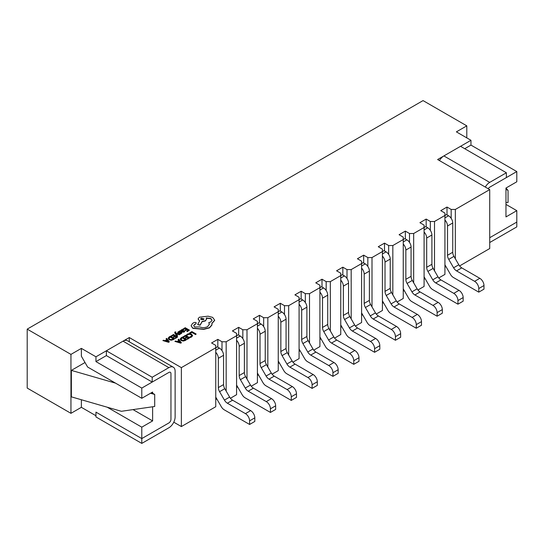 <?xml version="1.0" encoding="UTF-8"?>
<svg xmlns="http://www.w3.org/2000/svg" width="544" height="544" viewBox="0 0 544 544"><rect width="100%" height="100%" fill="white"/><g stroke="black" fill="none" stroke-linecap="round" stroke-linejoin="round"><path stroke-width="0.82" d="M107.202 407.198L141.787 427.169L141.787 438.593L95.955 412.134L141.787 438.593L168.871 422.96L141.787 438.593L141.787 443.408L95.955 416.942L95.955 412.134L95.955 415.738L81.369 407.32L70.951 413.331L70.951 354.396L81.369 348.378L95.955 356.803L129.288 337.552L181.37 367.628L215.75 347.779L215.75 345.372L211.582 342.965L217.831 339.361L222 341.761L226.168 341.761L236.579 335.75L236.579 333.343L232.417 330.936L238.666 327.332L242.835 329.739L246.996 329.739L257.414 323.721L257.414 321.314L253.252 318.913L259.502 315.302L263.663 317.71L267.832 317.71L278.249 311.692L278.249 309.284L274.081 306.884L280.337 303.273L284.498 305.68L288.667 305.68L299.084 299.662L299.084 297.262L294.916 294.855L301.165 291.244L305.334 293.651L309.502 293.651L319.92 287.633L319.92 285.233L315.751 282.826L322 279.215L326.169 281.622L330.337 281.622L340.755 275.611L340.755 273.204L336.586 270.796L342.836 267.186L347.004 269.593L351.172 269.593L361.583 263.582L361.583 261.174L357.422 258.767L363.671 255.156L367.839 257.564L372.001 257.564L382.418 251.552L382.418 249.145L378.257 246.738L384.506 243.134L388.668 245.534L392.836 245.534L403.254 239.523L403.254 237.116L399.085 234.709L405.341 231.105L409.503 233.512L413.671 233.512L424.089 227.494L424.089 225.087L419.92 222.686L426.17 219.076L430.338 221.483L434.506 221.483L444.924 215.465L444.924 213.058L440.756 210.657L447.005 207.046L451.173 209.454L455.342 209.454L489.716 189.604L489.716 248.547L459.592 265.934M95.955 356.803L95.955 361.61L141.787 388.076L168.871 372.436A2.944 1.7 -60 0 1 170.347 372.293A2.944 1.7 120 0 0 168.871 372.436L152.204 382.058L152.204 377.25L168.871 367.628A8.84 5.1 -60 0 1 173.291 367.186A8.84 5.1 -60 0 1 175.12 371.232L175.12 416.942A8.84 5.1 -60 0 1 168.871 427.768L141.787 443.408M152.204 377.25L106.372 350.785L123.039 341.163A8.84 5.1 -60 0 1 127.459 340.728L173.291 367.186M152.204 382.058L106.372 355.599L106.372 350.785M170.347 372.293A2.944 1.7 -60 0 1 170.952 373.64L170.952 419.349A2.944 1.7 -60 0 1 168.871 422.96A2.944 1.7 120 0 0 170.952 419.349L170.952 373.64A2.944 1.7 120 0 0 170.347 372.293M489.716 237.721L516.8 222.081L489.716 237.721M489.716 242.529L516.8 226.896L516.8 210.657L505.968 204.401M489.716 189.604L437.628 159.535L470.968 140.291L470.968 145.098L516.8 171.564L489.716 187.197A2.944 1.7 120 0 0 488.24 188.754A2.944 1.7 -60 0 1 489.716 187.197L506.382 177.575L506.382 172.768L460.55 146.302L443.884 155.924A8.84 5.1 120 0 0 439.464 160.589M506.382 172.768L489.716 182.39A8.84 5.1 120 0 0 485.296 187.054M70.951 413.331L27.2 388.076L27.2 329.134L423.048 100.592L466.8 125.854L466.8 137.884M175.046 332.146L174.937 333.322L177.045 336.131L177.596 335.573L175.964 333.601L179.357 334.798L179.948 334.213L175.739 333.152L175.426 332.704L175.902 332.003L175.426 332.942M174.678 332.574L175.046 331.901L174.937 333.084L177.045 335.886L177.596 335.573M179.962 330.711L181.907 332.078L184.151 332.105L184.912 331.099L184.396 330.806L183.77 331.588L182.417 331.514L183.185 330.922L183.206 329.773L182.301 329.555L181.363 329.82L180.962 330.67L179.962 330.711L181.907 331.833L184.151 331.867L184.912 331.099M181.363 330.058L180.975 330.908M182.607 331.609L183.185 331.167L183.206 330.018M183.206 329.773L183.607 330.426M182.9 329.011L183.382 329.29L185.116 328.29L186.544 329.113L185.028 329.99L185.511 330.269L187.027 329.392L188.38 330.181L186.748 331.119L187.238 331.405L189.421 330.14L185.178 327.699L182.9 329.256L183.382 329.535L185.116 328.535L186.334 329.236M186.748 331.119L187.238 331.643L189.421 330.14M185.028 329.99L185.511 330.507L187.027 329.637L188.176 330.296M186.497 334.9L187.02 335.206L187.83 334.41L189.366 334.036L190.992 334.492L191.821 335.485L191.134 336.423L189.883 336.858L190.454 337.43L191.638 336.947L192.569 335.709L191.536 334.145L189.455 333.574L187.422 334.084L186.497 334.9L187.02 335.444L187.83 334.648L189.366 334.281L190.992 334.737L191.821 335.73M27.2 329.134L70.951 354.396M470.968 140.291L456.382 131.866L466.8 125.854M189.666 332.867L190.148 333.39L191.842 332.411L195.595 334.58L196.139 334.023L191.903 331.575L189.666 332.867L190.148 333.39M183.192 336.607L183.675 336.886L185.409 335.886L186.837 336.709L185.32 337.579L185.803 337.865L187.32 336.988L188.68 337.77L187.041 338.715L187.53 338.994L189.713 337.736L185.477 335.288L183.192 336.845L183.675 337.124L185.409 336.124L186.626 336.824M187.041 338.715L187.53 339.238L189.713 337.736M185.32 337.579L185.803 338.103L187.32 337.226L188.469 337.892M185.422 340.449L186.633 339.51L182.396 337.069L181.227 337.742L180.173 339.096L181.118 340.551L183.26 341.054L185.422 340.449L186.633 339.51M174.896 341.394L180.751 343.148L181.336 342.815L178.711 339.198L178.106 339.544L178.86 340.449L177.092 341.469L175.501 341.047L174.896 341.394L180.751 343.148M178.106 339.544L178.724 340.524M178.514 332.676L178.731 332.078L179.894 331.745L179.35 331.187L177.711 332.207L178.024 332.778L181.084 333.248M180.302 333.928L181.757 332.969L181.451 332.642L181.757 333.214L180.302 334.172L179.792 333.635L180.302 334.172M177.711 332.207L178.024 333.023L177.711 332.445L178.024 333.023L179.778 333.037M171.17 335.791L171.652 336.07L173.38 335.063L174.808 335.893L173.291 336.763L173.774 337.042L175.29 336.172L176.65 336.954L175.012 337.899L175.501 338.178L177.684 336.92L173.448 334.472L171.17 336.029L171.652 336.308L173.38 335.308L174.597 336.008M175.012 337.899L175.501 338.416L177.684 336.92M173.291 336.763L173.774 337.287L175.29 336.41L176.44 337.076M173.393 339.633L174.604 338.694L170.367 336.246L169.204 336.92L168.15 338.218L169.089 339.735L171.231 340.238L173.393 339.633L174.604 338.694M162.867 340.578L168.722 342.332L169.306 341.754L166.682 338.375L166.076 338.728L166.831 339.633L165.063 340.646L163.472 340.231L162.867 340.578L168.722 342.332M166.076 338.728L166.695 339.708M191.107 325.802L192.855 328.358L203.789 329.351L209.454 327.889L211.895 325.128L211.99 324.285M196.078 322.47L196.078 323.544L196.078 322.47L194.269 322.436L192.494 323.456L191.107 325.822L192.855 328.12L203.789 329.113L209.454 327.651L211.895 324.884L211.895 323.354L214.662 320.151L212.643 317.356L208.094 316.186L199.328 317.213L198.091 318.954L199.634 320.865L197.642 324.591L200.172 324.972L202.103 321.422L205.387 320.708L206.625 318.968L206.23 317.927L210.807 318.485L212.051 320.226L210.807 321.96L208.76 322.626L209.386 324.17L207.618 326.624C205.047 327.876 202.382 327.964 199.634 326.883L194.691 327.026L193.705 325.659L194.507 324.414L196.078 323.789L196.078 322.708L196.078 323.789L194.507 324.659L193.712 325.781M208.76 322.626L209.386 324.292M206.23 318.165L210.807 318.723L212.044 320.341M197.642 324.591L200.172 325.21L202.103 321.667L205.387 320.953L206.618 319.09M198.091 319.076L199.634 321.11M211.895 323.592L214.662 320.396M81.369 399.745L81.369 407.32M115.539 383.139L71.366 370.389L71.366 396.855L121.373 411.291L154.707 406.477L154.707 394.448L150.538 393.244M71.366 370.389L85.014 362.515M81.369 348.378L81.369 356.198L87.618 367.023L141.787 398.296L152.619 392.04L152.619 393.244L154.707 394.448M445.964 266.587L444.924 267.192M438.756 277.964L444.924 274.407L444.924 215.465L446.488 214.567L448.569 215.764A5.896 3.4 60 0 1 452.737 222.986L447.528 225.991A5.896 3.4 -120 0 0 444.924 220.028M425.129 278.616L424.089 279.215M417.921 289.993L424.089 286.436L424.089 227.494L425.653 226.59L427.734 227.793A5.896 3.4 60 0 1 431.902 235.015L426.693 238.02A5.896 3.4 -120 0 0 424.089 232.057M404.294 290.646L403.254 291.244M397.086 302.022L403.254 298.466L403.254 239.523L404.818 238.619L406.898 239.822A5.896 3.4 60 0 1 411.067 247.044L405.858 250.05A5.896 3.4 -120 0 0 403.254 244.086M383.459 302.675L382.418 303.273M376.258 314.051L382.418 310.488L382.418 251.552L383.982 250.648L386.063 251.852A5.896 3.4 60 0 1 390.232 259.066L385.023 262.079A5.896 3.4 -120 0 0 382.418 256.115M362.63 314.704L361.583 315.302M355.422 326.08L361.583 322.517L361.583 263.582L363.147 262.677L365.235 263.881A5.896 3.4 60 0 1 369.396 271.096L364.188 274.108A5.896 3.4 -120 0 0 361.583 268.138M341.795 326.726L340.755 327.332M334.587 338.11L340.755 334.546L340.755 275.611L342.312 274.706L344.4 275.91A5.896 3.4 60 0 1 348.568 283.125L343.359 286.13A5.896 3.4 -120 0 0 340.755 280.167M320.96 338.756L319.92 339.361M313.752 350.139L319.92 346.576L319.92 287.633L321.484 286.736L323.564 287.939A5.896 3.4 60 0 1 327.733 295.154L322.524 298.16A5.896 3.4 -120 0 0 319.92 292.196M300.125 350.785L299.084 351.39M292.917 362.168L299.084 358.605L299.084 299.662L300.648 298.765L302.729 299.968A5.896 3.4 60 0 1 306.898 307.183L301.689 310.189A5.896 3.4 -120 0 0 299.084 304.225M279.29 362.814L278.249 363.419M272.082 374.19L278.249 370.634L278.249 311.692L279.813 310.794L281.894 311.991A5.896 3.4 60 0 1 286.062 319.212L280.854 322.218A5.896 3.4 -120 0 0 278.249 316.254M258.461 374.843L257.414 375.442M251.253 386.22L257.414 382.663L257.414 323.721L258.978 322.816L261.059 324.02A5.896 3.4 60 0 1 265.227 331.242L260.018 334.247A5.896 3.4 -120 0 0 257.414 328.284M237.626 386.872L236.579 387.471M230.418 398.249L236.579 394.692L236.579 335.75L238.143 334.846L240.23 336.049A5.896 3.4 60 0 1 244.392 343.271L239.183 346.276A5.896 3.4 -120 0 0 236.579 340.313M216.791 398.902L215.75 399.5M173.781 422.185L181.37 426.564L215.75 406.722L215.75 347.779L217.308 346.875L219.395 348.078A5.896 3.4 60 0 1 223.564 355.293L218.355 358.306A5.896 3.4 -120 0 0 215.75 352.342M508.048 190.448L505.968 188.04L505.968 189.244L508.048 190.448L508.048 202.477L505.968 202.477L505.968 216.913L516.8 210.657M505.968 189.244L505.968 202.477M151.579 392.646L152.619 393.244M516.8 171.564L516.8 181.784L505.968 188.04M470.968 145.098L464.712 148.709M141.787 388.076L141.787 398.296M133.035 409.605L152.619 420.913L141.787 427.169M152.619 406.776L152.619 420.913M95.955 361.61L106.372 355.599M181.37 367.628L181.37 426.564M455.342 209.454L455.342 258.767M217.831 347.174L217.831 339.361M238.666 335.152L238.666 327.332M259.502 323.122L259.502 315.302M280.337 311.093L280.337 303.273M301.165 299.064L301.165 291.244M447.005 214.866L447.005 207.046M426.17 226.896L426.17 219.076M405.341 238.925L405.341 231.105M384.506 250.947L384.506 243.134M363.671 262.976L363.671 255.156M342.836 275.006L342.836 267.186M322 287.035L322 279.215M226.168 341.761L226.168 391.082M288.667 305.68L288.667 354.994M267.832 317.71L267.832 367.023M246.996 329.739L246.996 379.052M351.172 269.593L351.172 318.913M372.001 257.564L372.001 306.884M392.836 245.534L392.836 294.855M413.671 233.512L413.671 282.826M434.506 221.483L434.506 270.796M330.337 281.622L330.337 330.942M309.502 293.651L309.502 342.965M326.169 290.496L326.169 281.622M347.004 278.467L347.004 269.593M263.663 326.584L263.663 317.71M284.498 314.554L284.498 305.68M305.334 302.525L305.334 293.651M451.173 218.328L451.173 209.454M430.338 230.357L430.338 221.483M409.503 242.386L409.503 233.512M388.668 254.408L388.668 245.534M367.839 266.438L367.839 257.564M242.835 338.613L242.835 329.739M222 350.635L222 341.761M319.92 336.954L325.468 346.569A5.896 3.4 -120 0 0 328.413 349.676L353.777 364.317L353.777 360.713A5.896 3.4 -120 0 0 349.608 353.491L331.541 343.06A5.896 3.4 60 0 1 328.596 339.952L323.741 331.548A5.896 3.4 60 0 1 322.524 327.44L322.524 298.16M353.777 364.317L358.979 361.311L358.979 357.7L353.777 360.713M349.608 353.491L354.817 350.486L336.75 340.054L331.541 343.06M328.596 339.952L333.805 336.947L328.95 328.542L323.741 331.548M322.524 327.44L327.733 324.435L327.733 295.154M327.733 324.435A5.896 3.4 -120 0 0 328.95 328.542M333.805 336.947A5.896 3.4 -120 0 0 336.75 340.054M354.817 350.486A5.896 3.4 60 0 1 358.979 357.7M340.755 324.924L346.304 334.54A5.896 3.4 -120 0 0 349.248 337.647L374.605 352.288L374.605 348.684A5.896 3.4 -120 0 0 370.444 341.462L352.376 331.031A5.896 3.4 60 0 1 349.425 327.923L344.576 319.518A5.896 3.4 60 0 1 343.359 315.411L343.359 286.13M374.605 352.288L379.814 349.282L379.814 345.671L374.605 348.684M370.444 341.462L375.652 338.456L357.585 328.025L352.376 331.031M349.425 327.923L354.634 324.918L349.785 316.513L344.576 319.518M343.359 315.411L348.568 312.406L348.568 283.125M348.568 312.406A5.896 3.4 -120 0 0 349.785 316.513M354.634 324.918A5.896 3.4 -120 0 0 357.585 328.025M375.652 338.456A5.896 3.4 60 0 1 379.814 345.671M361.583 312.895L367.139 322.51A5.896 3.4 -120 0 0 370.083 325.618L395.44 340.258L395.44 336.654A5.896 3.4 -120 0 0 391.272 329.433L373.211 319.008A5.896 3.4 60 0 1 370.26 315.894L365.412 307.496A5.896 3.4 60 0 1 364.188 303.389L364.188 274.108M395.44 340.258L400.649 337.253L400.649 333.649L395.44 336.654M391.272 329.433L396.481 326.427L378.42 315.996L373.211 319.008M370.26 315.894L375.469 312.888L370.62 304.484L365.412 307.496M364.188 303.389L369.396 300.376L369.396 271.096M369.396 300.376A5.896 3.4 -120 0 0 370.62 304.484M375.469 312.888A5.896 3.4 -120 0 0 378.42 315.996M396.481 326.427A5.896 3.4 60 0 1 400.649 333.649M382.418 300.866L387.974 310.481A5.896 3.4 -120 0 0 390.918 313.596L416.276 328.236L416.276 324.625A5.896 3.4 -120 0 0 412.107 317.41L394.04 306.979A5.896 3.4 60 0 1 391.095 303.865L386.247 295.467A5.896 3.4 60 0 1 385.023 291.36L385.023 262.079M416.276 328.236L421.484 325.224L421.484 321.62L416.276 324.625M412.107 317.41L417.316 314.398L399.248 303.967L394.04 306.979M391.095 303.865L396.304 300.859L391.456 292.454L386.247 295.467M385.023 291.36L390.232 288.347L390.232 259.066M390.232 288.347A5.896 3.4 -120 0 0 391.456 292.454M396.304 300.859A5.896 3.4 -120 0 0 399.248 303.967M417.316 314.398A5.896 3.4 60 0 1 421.484 321.62M403.254 288.837L408.802 298.452A5.896 3.4 -120 0 0 411.754 301.566L437.111 316.207L437.111 312.596A5.896 3.4 -120 0 0 432.942 305.381L414.875 294.95A5.896 3.4 60 0 1 411.93 291.836L407.082 283.438A5.896 3.4 60 0 1 405.858 279.33L405.858 250.05M437.111 316.207L442.32 313.194L442.32 309.59L437.111 312.596M432.942 305.381L438.151 302.369L420.084 291.944L414.875 294.95M411.93 291.836L417.139 288.83L412.291 280.432L407.082 283.438M405.858 279.33L411.067 276.325L411.067 247.044M411.067 276.325A5.896 3.4 -120 0 0 412.291 280.432M417.139 288.83A5.896 3.4 -120 0 0 420.084 291.944M438.151 302.369A5.896 3.4 60 0 1 442.32 309.59M424.089 276.814L429.638 286.423A5.896 3.4 -120 0 0 432.589 289.537L457.946 304.178L457.946 300.567A5.896 3.4 -120 0 0 453.778 293.352L435.71 282.921A5.896 3.4 60 0 1 432.766 279.813L427.91 271.408A5.896 3.4 60 0 1 426.693 267.301L426.693 238.02M457.946 304.178L463.155 301.172L463.155 297.561L457.946 300.567M453.778 293.352L458.986 290.346L440.919 279.915L435.71 282.921M432.766 279.813L437.974 276.801L433.119 268.403L427.91 271.408M426.693 267.301L431.902 264.296L431.902 235.015M431.902 264.296A5.896 3.4 -120 0 0 433.119 268.403M437.974 276.801A5.896 3.4 -120 0 0 440.919 279.915M458.986 290.346A5.896 3.4 60 0 1 463.155 297.561M444.924 264.785L450.473 274.4A5.896 3.4 -120 0 0 453.417 277.508L478.781 292.148L478.781 288.538A5.896 3.4 -120 0 0 474.613 281.323L456.545 270.892A5.896 3.4 60 0 1 453.601 267.784L448.746 259.379A5.896 3.4 60 0 1 447.528 255.272L447.528 225.991M478.781 292.148L483.983 289.143L483.983 285.532L478.781 288.538M474.613 281.323L479.822 278.317L461.754 267.886L456.545 270.892M453.601 267.784L458.81 264.772L453.954 256.374L448.746 259.379M447.528 255.272L452.737 252.266L452.737 222.986M452.737 252.266A5.896 3.4 -120 0 0 453.954 256.374M458.81 264.772A5.896 3.4 -120 0 0 461.754 267.886M479.822 278.317A5.896 3.4 60 0 1 483.983 285.532M299.084 348.983L304.633 358.598A5.896 3.4 -120 0 0 307.584 361.706L332.942 376.346L332.942 372.735A5.896 3.4 -120 0 0 328.773 365.52L310.706 355.089A5.896 3.4 60 0 1 307.761 351.982L302.906 343.577A5.896 3.4 60 0 1 301.689 339.47L301.689 310.189M332.942 376.346L338.15 373.34L338.15 369.73L332.942 372.735M328.773 365.52L333.982 362.515L315.914 352.084L310.706 355.089M307.761 351.982L312.97 348.976L308.115 340.571L302.906 343.577M301.689 339.47L306.898 336.464L306.898 307.183M306.898 336.464A5.896 3.4 -120 0 0 308.115 340.571M312.97 348.976A5.896 3.4 -120 0 0 315.914 352.084M333.982 362.515A5.896 3.4 60 0 1 338.15 369.73M278.249 361.012L283.798 370.627A5.896 3.4 -120 0 0 286.749 373.735L312.106 388.375L312.106 384.764A5.896 3.4 -120 0 0 307.938 377.55L289.87 367.118A5.896 3.4 60 0 1 286.926 364.011L282.078 355.606A5.896 3.4 60 0 1 280.854 351.499L280.854 322.218M312.106 388.375L317.315 385.37L317.315 381.759L312.106 384.764M307.938 377.55L313.147 374.544L295.079 364.113L289.87 367.118M286.926 364.011L292.135 360.998L287.286 352.6L282.078 355.606M280.854 351.499L286.062 348.493L286.062 319.212M286.062 348.493A5.896 3.4 -120 0 0 287.286 352.6M292.135 360.998A5.896 3.4 -120 0 0 295.079 364.113M313.147 374.544A5.896 3.4 60 0 1 317.315 381.759M257.414 373.041L262.97 382.656A5.896 3.4 -120 0 0 265.914 385.764L291.271 400.404L291.271 396.794A5.896 3.4 -120 0 0 287.103 389.579L269.035 379.148A5.896 3.4 60 0 1 266.091 376.04L261.242 367.635A5.896 3.4 60 0 1 260.018 363.528L260.018 334.247M291.271 400.404L296.48 397.399L296.48 393.788L291.271 396.794M287.103 389.579L292.312 386.573L274.244 376.142L269.035 379.148M266.091 376.04L271.3 373.028L266.451 364.63L261.242 367.635M260.018 363.528L265.227 360.522L265.227 331.242M265.227 360.522A5.896 3.4 -120 0 0 266.451 364.63M271.3 373.028A5.896 3.4 -120 0 0 274.244 376.142M292.312 386.573A5.896 3.4 60 0 1 296.48 393.788M236.579 385.07L242.134 394.679A5.896 3.4 -120 0 0 245.079 397.793L270.436 412.434L270.436 408.823A5.896 3.4 -120 0 0 266.268 401.608L248.207 391.177A5.896 3.4 60 0 1 245.256 388.062L240.407 379.664A5.896 3.4 60 0 1 239.183 375.557L239.183 346.276M270.436 412.434L275.645 409.428L275.645 405.817L270.436 408.823M266.268 401.608L271.476 398.602L253.416 388.171L248.207 391.177M245.256 388.062L250.464 385.057L245.616 376.659L240.407 379.664M239.183 375.557L244.392 372.552L244.392 343.271M244.392 372.552A5.896 3.4 -120 0 0 245.616 376.659M250.464 385.057A5.896 3.4 -120 0 0 253.416 388.171M271.476 398.602A5.896 3.4 60 0 1 275.645 405.817M215.75 397.093L221.299 406.708A5.896 3.4 -120 0 0 224.244 409.822L249.601 424.463L249.601 420.852A5.896 3.4 -120 0 0 245.439 413.637L227.372 403.206A5.896 3.4 60 0 1 224.427 400.092L219.572 391.694A5.896 3.4 60 0 1 218.355 387.586L218.355 358.306M249.601 424.463L254.81 421.45L254.81 417.846L249.601 420.852M245.439 413.637L250.648 410.625L232.58 400.2L227.372 403.206M224.427 400.092L229.629 397.086L224.781 388.688L219.572 391.694M218.355 387.586L223.564 384.581L223.564 355.293M223.564 384.581A5.896 3.4 -120 0 0 224.781 388.688M229.629 397.086A5.896 3.4 -120 0 0 232.58 400.2M250.648 410.625A5.896 3.4 60 0 1 254.81 417.846M129.288 337.552L129.288 341.782M190.148 333.146L191.842 332.411M191.842 332.173L195.595 334.58M195.595 334.342L196.139 334.023M189.883 336.858L190.454 337.43M190.454 337.185L191.638 336.709L192.569 335.451M180.18 339.034L181.118 340.313L183.26 340.809L185.422 340.211M185.599 339.544L182.328 337.661L180.9 339L181.676 339.973L183.335 340.394L185.599 339.544M185.388 339.667L182.328 337.906L180.9 339.238M180.751 342.91L181.336 342.57M179.16 340.823L177.738 341.646L180.506 342.428L179.16 340.823L178.024 341.72M180.173 342.298L179.16 341.068M182.954 330.412L181.662 330.147L181.329 330.623L182.009 331.282L182.954 330.412L182.199 330.235L181.329 330.868M181.451 332.404L181.757 332.969L180.819 332.214L178.514 332.438L178.731 331.84L179.894 331.5M179.778 332.799L181.084 333.01L179.792 333.635M178.514 332.438L178.731 332.078M176.29 333.696L179.357 334.798M179.357 334.553L179.948 334.213M175.902 332.003L175.046 331.901M168.15 338.218L169.089 339.497L171.231 339.993L173.393 339.395M173.57 338.728L170.299 336.845L168.871 338.184L169.646 339.157L171.306 339.578L173.57 338.728M173.359 338.851L170.299 337.083L168.871 338.422M168.722 342.094L169.306 341.754M167.137 340.007L165.709 340.83L168.49 341.598L167.137 340.007L165.995 340.904M168.144 341.482L167.137 340.245M201.171 318.24L200.682 318.92L201.171 319.6L203.517 319.6L204.007 318.92L201.171 318.24L200.695 319.036M203.993 319.036L201.171 318.485M168.871 367.628L123.039 341.163M489.716 182.39L443.884 155.924M319.92 290.04L323.564 287.939M340.755 278.011L344.4 275.91M361.583 265.989L365.235 263.881M382.418 253.96L386.063 251.852M403.254 241.93L406.898 239.822M424.089 229.901L427.734 227.793M444.924 217.872L448.569 215.764M299.084 302.07L302.729 299.968M278.249 314.099L281.894 311.991M257.414 326.128L261.059 324.02M236.579 338.157L240.23 336.049M215.75 350.186L219.395 348.078"/></g></svg>
